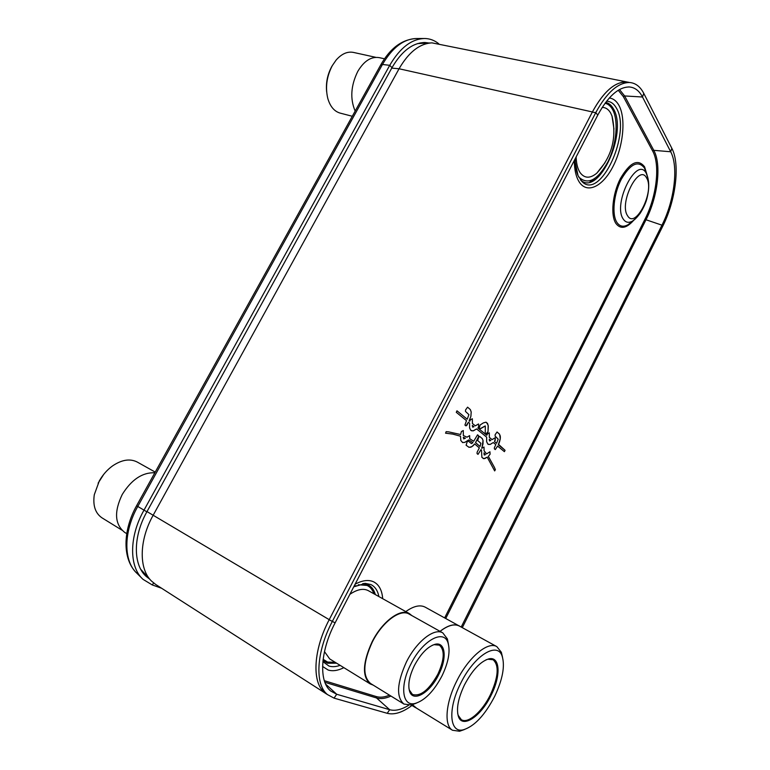 <?xml version="1.0" encoding="UTF-8"?>
<svg xmlns="http://www.w3.org/2000/svg" width="770" height="770" viewBox="0 0 770 770"><rect width="100%" height="100%" fill="white"/><g stroke="black" fill="none" stroke-linecap="round" stroke-linejoin="round"><path stroke-width="1.16" d="M629.465 82.496L431.989 42.87C419.689 43.515 408.716 52.148 399.062 68.761L153.066 515.419C139.12 540.193 138.706 568.78 151.392 580.965L155.704 584.469L327.394 694.54M327.365 694.511L324.006 692.047C311.677 681.402 313.592 649.254 329.214 619.667L592.39 111.958C603.131 92.294 614.239 82.284 625.702 81.928L629.369 82.496M628.224 82.188C616.144 80.629 604.2 90.552 592.39 111.958L399.062 68.761L391.747 68.116M146.993 511.598L329.214 619.667C312.408 651.362 311.696 685.502 326.519 694.011M149.736 579.156L146.175 576.412C132.998 564.862 132.969 536.421 146.868 511.819L391.988 67.673C401.699 51.07 412.72 42.687 425.069 42.523L429.006 43.014M161.565 588.232L152.248 584.94L143.037 579.358C129.023 567.018 129.004 536.68 143.836 510.443L389.736 65.315C400.082 47.644 411.825 38.702 424.973 38.5C430.045 38.673 434.627 40.425 438.736 43.746M473.107 445.753L474.695 443.934L479.325 447.899L477.131 452.211L477.063 453.626L478.016 454.358L481.019 449.584L481.481 450.065L481.895 457.38L483.935 458.679L487.217 457.168L494.658 470.922L495.379 469.642L494.407 467.351L488.353 456.379L490.076 454.252L489.941 451.798L486.582 453.905L484.089 450.777L484.012 447.052L481.722 448.169L483.002 444.001L483.06 440.546L482.299 438.631L479.758 436.465L478.748 437.139L477.669 440.556L480.875 443.289L480.037 446.494L475.552 442.635L478.449 437.023L478.517 435.589L477.554 434.819L473.685 441.258L469.719 438.708L469.642 435.628L466.938 437.196L463.367 435.57L463.28 430.536L461.423 431.527L460.585 434.511L448.641 431.864L446.157 431.652L445.57 433.192L452.75 434.097L460.518 436.215L460.826 440.556L462.683 442.577L465.022 442.288L468.661 439.949L469.758 440.565L472.934 442.654L471.5 443.578L468.17 441.037L467.197 441.759L466.1 445.233L469.017 447.312L471.817 446.735L474.695 443.934M495.158 434.655L495.081 436.061L498.2 439.189L496.544 443.299L494.552 441.662L495.264 440.228L495.129 437.745L492.069 439.622L489.345 437.379L489.306 432.827L487.516 433.828L486.765 435.271L477.949 428.024L478.68 426.551L478.517 423.962L475.311 425.858L472.424 423.481L472.337 418.755L470.46 419.766L469.69 421.238L469.171 420.815L470.894 416.349L471.211 411.979L470.335 409.573L467.583 407.166L465.552 409.948L465.494 411.44L468.911 414.626L467.217 419.217L456.976 410.814L456.283 412.306L466.485 420.651L464.926 425.05L465.975 425.887L466.938 425.165L468.439 422.249L469.604 423.202L469.604 427.899L470.72 430.286L473.011 430.902L476.592 428.919L486.669 437.158L486.63 441.682L487.834 444.107L490.057 444.463L493.262 442.548L495.851 444.665L494.436 447.457L494.359 448.852L495.235 449.555L497.613 446.109L504.408 451.663L505.053 450.286L498.306 444.742L500.279 438.688L499.653 434.338L497.054 431.989L495.158 434.655M479.219 428.476L479.893 429.025L485.321 426.003L485.244 433.51L485.899 434.049L488.036 431.643L488.267 426.137L487.535 423.385L485.87 422.201L483.262 422.942L480.076 425.03L479.219 428.476M490.769 440.507L489.479 440.873L489.248 439.266L490.769 440.507M485.427 454.704L484.157 454.887L483.983 452.895L485.427 454.704M473.945 426.753L472.597 427.109L472.337 425.435L473.945 426.753M465.378 438.226L463.713 438.89L463.299 437.293L465.378 438.226M375.337 594.575C374.018 589.782 371.564 586.528 367.973 584.805L362.699 583.67L365.413 583.381L370.87 584.555C375.048 586.596 377.724 590.6 378.888 596.567M340.109 665.338C335.941 666.839 332.207 667.07 328.906 666.021L322.88 661.603M365.413 583.381L353.738 586.846M589.849 182.076L594.883 178.486M411.969 705.464C402.566 712.471 394.317 715.08 387.223 713.309L334.045 698.13L327.423 694.559C314.574 684.376 316.306 651.738 332.217 621.631L595.778 112.603C606.76 92.506 618.041 82.467 629.629 82.505C635.568 83.006 640.274 86.625 643.759 93.353L671.844 148.312C680.401 164.366 675.694 200.893 662.47 226.794L462.298 627.656M408.601 705.32C401.42 709.709 395.116 711.172 389.678 709.709L336.711 694.261L330.667 690.988C318.636 681.498 320.253 650.997 335.104 622.863L597.761 115.125C608.021 96.308 618.57 86.933 629.408 86.981C634.904 87.453 639.273 90.793 642.507 97.01L670.699 151.767C678.736 166.686 674.347 200.912 661.95 225.167L461.201 627.05M605.663 102.4C608.8 103.084 611.37 105.192 613.372 108.734C628.339 132.633 598.146 198.054 580.397 179.728L582.12 181.701C600.485 200.633 631.766 132.815 616.337 107.993C613.882 103.623 610.629 101.361 606.587 101.197M575.257 162.441L578.02 175.579L582.12 181.701M602.198 107.405C605.692 107.434 608.502 109.302 610.639 113.017L612.006 116.01L613.979 129.11M604.97 162.778L596.76 173.221C589.974 178.736 584.382 178.486 579.993 172.47C577.625 168.765 576.335 163.587 576.133 156.926M499.528 434.164L497.045 431.989M500.298 436.397L500.134 435.56M500.346 437.004L500.279 436.388M500.346 437.649L500.327 436.994M500.279 438.688L500.317 437.986M500.028 440.132L500.259 438.679M499.181 442.885L499.788 441.027M498.527 444.319L499.162 442.875M495.293 449.593L497.613 446.109M504.398 451.653L505.033 450.277L498.508 444.309M495.37 438.351L494.542 441.662L496.544 443.299M463.347 435.56L463.271 430.526M466.938 437.196L464.329 435.964M473.685 441.258L469.7 438.698L469.633 435.618M480.028 446.494L475.533 442.625L478.43 437.014L478.497 435.579L477.544 434.809M481.905 448.371L483.04 440.536L482.28 438.621L479.681 436.417M486.573 453.896L484.07 450.777L484.003 447.052M494.648 470.913L495.36 469.633L494.398 467.351L488.334 456.379L490.057 454.242L489.932 451.798M483.117 458.516L484.802 458.545L487.217 457.168M478.006 454.358L481.019 449.584M468.805 447.235L470.797 447.206L473.088 445.743M471.423 443.549L468.16 441.037M462.472 442.5L464.753 442.394L468.661 439.949M445.561 433.192L452.731 434.088L460.518 436.215M484.397 455.07L483.983 452.895M463.79 438.919L463.675 437.447M479.46 429.102L485.216 425.935M485.485 434.126L487.266 433.115L488.026 431.643L488.161 425.204L486.428 422.374M465.966 425.887L468.439 422.249M467.207 419.207L456.966 410.805M469.69 421.238L469.151 420.805L470.874 416.339L471.192 411.979L470.316 409.563L467.573 407.166M475.311 425.858L472.405 423.481L472.328 418.745M486.765 435.271L477.929 428.014L478.661 426.542L478.507 423.962M492.069 439.622L489.325 437.379L489.297 432.827M495.351 438.342L495.129 437.735M488.334 444.415L490.269 444.386L493.262 442.548M471.423 430.757L473.463 430.767L476.592 428.919M472.674 427.148L472.337 425.435M489.556 440.912L489.248 439.266M154.847 472.77C142.431 472.299 131.564 479.527 122.257 494.446C113.941 511.771 114.759 524.418 124.702 532.397L126.742 533.658M121.804 530.068L102.064 517.892C95.326 513.33 92.737 505.601 94.296 494.715L99.33 480.884C102.824 474.744 107.251 469.739 112.603 465.869C121.843 459.671 130.053 458.4 137.243 462.048L155.222 472.097M98.127 483.165L103.729 474.349M384.519 58.799L379.158 57.625C371.159 56.374 364.046 60.946 357.809 71.35C350.822 85.566 349.936 98.81 355.163 111.073M352.285 116.27L340.138 113.103C334.286 111.409 330.186 106.539 327.808 98.502C325.171 87.414 326.673 76.461 332.293 65.642L336.095 60.108C341.591 53.842 347.357 51.272 353.401 52.408L375.866 57.346M326.644 91.784C325.768 82.968 327.433 74.623 331.639 66.759L332.236 65.739M405.79 611.592C413.634 606.009 420.112 604.537 425.223 607.174L460.633 626.741M440.017 631.342C447.967 625.202 454.473 623.431 459.517 626.01M412.47 704.723L416.657 708.236M440.074 631.371C447.986 625.288 454.454 623.527 459.469 626.097L496.862 646.646C487.949 640.909 468.237 657.359 456.533 681.46C445.57 703.097 443.934 725.619 452.51 730.258L459.575 731.25L464.32 729.575M412.566 704.694L415.511 707.524L452.51 730.258M502.521 657.262L501.357 652.286L496.862 646.646M460.585 683.529C447.591 708.949 449.507 733.435 463.29 729.816C474.445 726.341 484.936 715.128 494.763 696.186C502.646 679.361 505.12 666.05 502.175 656.242C497.526 641.054 474.041 655.53 460.585 683.529M491.289 694.896C501.183 675.377 500.086 655.819 488.681 658.908C480.288 661.584 472.203 670.266 464.445 684.963C458.285 698.024 456.235 708.419 458.304 716.139C462.087 729.277 481.202 716.35 491.289 694.896M457.669 713.318L458.169 715.301L461.317 719.661C468.035 724.166 482.405 711.47 490.519 694.501C498.411 676.878 499.268 665.29 493.079 659.736L487.939 659.226L486.091 659.803M349.878 594.315C357.261 589.31 363.421 588.097 368.368 590.686L409.361 613.594L411.806 615.567M324.478 651.603L329.695 658.918L370.255 683.943L373.2 685.117M370.255 683.943C361.996 676.666 362.612 662.614 372.112 641.805C382.286 621.38 400.573 607.963 409.361 613.594M403.904 704.05L370.543 683.481C362.381 676.291 362.997 662.431 372.362 641.91C382.401 621.756 400.439 608.512 409.12 614.065L442.817 632.901C434.444 627.512 416.589 641.352 406.416 661.988C396.897 682.99 396.059 697.014 403.904 704.05L411.363 705.002L416.31 703.145M448.419 644.182L447.399 638.927L442.817 632.901M410.805 664.231C399.495 685.916 402.258 707.024 415.203 703.434C424.973 700.373 433.914 691.162 442.028 675.819C448.409 662.45 450.431 651.535 448.082 643.066C444.126 628.599 422.538 640.111 410.805 664.231M438.727 674.597C447.312 658.013 445.464 641.294 434.906 644.336C427.562 646.713 420.728 653.788 414.404 665.569C409.476 675.829 407.821 684.26 409.447 690.854C412.585 703.135 429.958 693.01 438.727 674.597M408.889 687.937L409.332 689.987L412.441 694.444C420.516 696.763 428.996 689.997 437.88 674.164C444.434 659.688 444.935 650.015 439.372 645.164L434.136 644.673L432.24 645.318M420.266 42.908L422.056 43.361M145.01 573.968L142.825 572.62M141.844 578.174L137.06 573.419C123.392 561.369 123.316 531.983 137.686 506.622L382.459 64.478L389.736 65.315L391.988 67.673M423.635 38.5L416.753 38.519C403.923 38.721 392.488 47.374 382.459 64.478L380.63 65.094L136.588 505.746L146.868 511.819M152.248 584.94L153.634 582.986M618.233 90.263L623.382 96.664L652.633 150.987C660.41 164.809 656.589 196.62 645.019 219.113L444.665 617.858M389.485 695.166C384.567 697.235 380.178 697.707 376.338 696.581L324.324 680.699M355.095 584.209C362.362 580.301 368.532 579.502 373.585 581.812C378.984 584.546 382.026 590.176 382.7 598.694M343.872 667.657C337.972 670.631 332.736 671.421 328.164 670.035L322.582 666.454M574.314 160.439C574.391 169.852 576.066 177.1 579.358 182.172C587.337 194.271 602.939 186.398 613.045 166.416C623.267 146.598 626.174 118.465 618.916 105.346C616.472 100.937 613.257 98.483 609.282 97.992M633.672 220.326C626.453 228.43 620.533 229.489 615.913 223.483C610.437 215.359 612.439 194.04 620.389 178.582C629.947 162.335 638.012 158.418 644.596 166.84L647.021 174.886M373.922 593.785C372.555 589.743 370.274 586.971 367.078 585.45L358.281 584.738M323.131 659.293L327.587 662.056L335.191 662.306M322.996 660.429L327.548 663.24L336.596 663.172M592.294 112.141L595.778 112.603L597.761 115.125M329.175 619.754L335.104 622.863M387.223 713.309L389.678 709.709L376.53 697.966L324.873 682.297M662.47 226.794L661.95 225.167L646.001 219.758L445.753 618.454M671.844 148.312L670.699 151.767L653.788 150.333C661.7 164.434 657.782 196.841 646.001 219.758L645.019 219.113M643.759 93.353L642.507 97.01L624.614 95.952L653.788 150.333L652.633 150.987M334.045 698.13L336.711 694.261L325.614 684.087M390.939 696.061C385.52 698.544 380.717 699.179 376.53 697.966L376.338 696.581M619.504 89.522L624.614 95.952L623.382 96.664M578.616 176.879C587.645 185.464 597.385 180.488 607.838 161.95C616.529 144.693 618.82 120.611 612.506 109.407C610.562 105.981 608.079 103.931 605.037 103.247M632.372 221.24L628.233 224.599C623.565 227.304 619.792 226.592 616.934 222.463C611.688 214.657 613.623 194.204 621.246 179.372C630.409 163.769 638.157 160.006 644.48 168.072L646.405 173.442M648.148 178.958L646.357 173.51C637.271 154.828 612.285 203.906 623.286 219.132C625.654 222.607 628.782 223.223 632.699 220.971L632.401 221.211M636.828 217.429L632.699 220.971C634.75 219.748 637.281 217.14 640.293 213.126C643.874 207.313 646.165 202.135 647.166 197.572C649.447 188.207 649.235 180.296 646.54 173.837L646.415 173.491M646.636 178.043C654.914 191.037 635.471 229.73 627.579 215.744C618.608 203.136 639.129 162.749 646.636 178.043M417.542 43.592L430.363 42.947M140.727 569.28L150.015 579.463M624.278 81.966L625.702 81.928M322.745 690.748L324.006 692.047M423.808 42.523L425.069 42.523M145.058 575.306L146.175 576.412M137.127 573.486C122.093 559.617 122.709 530.511 136.559 505.794M416.83 38.529C402.431 39.106 390.419 47.875 380.784 64.815M356.058 585.662L353.757 586.798M621.833 82.313L628.532 82.477M321.196 688.765L326.403 693.606M628.387 86.952L629.408 86.981M329.714 690.103L330.667 690.988M575.171 158.784C575.19 165.82 576.133 171.412 578.02 175.579M596.76 173.221C611.9 156.772 616.982 137.695 612.006 116.01M415.463 707.611L411.257 705.031M463.29 729.816L459.575 731.25M487.939 659.226L488.681 658.908M458.169 715.301L458.304 716.139M502.175 656.242L501.357 652.286M415.203 703.434L411.363 705.002M434.136 644.673L434.906 644.336M409.332 689.987L409.447 690.854M448.082 643.066L447.399 638.927"/></g></svg>
